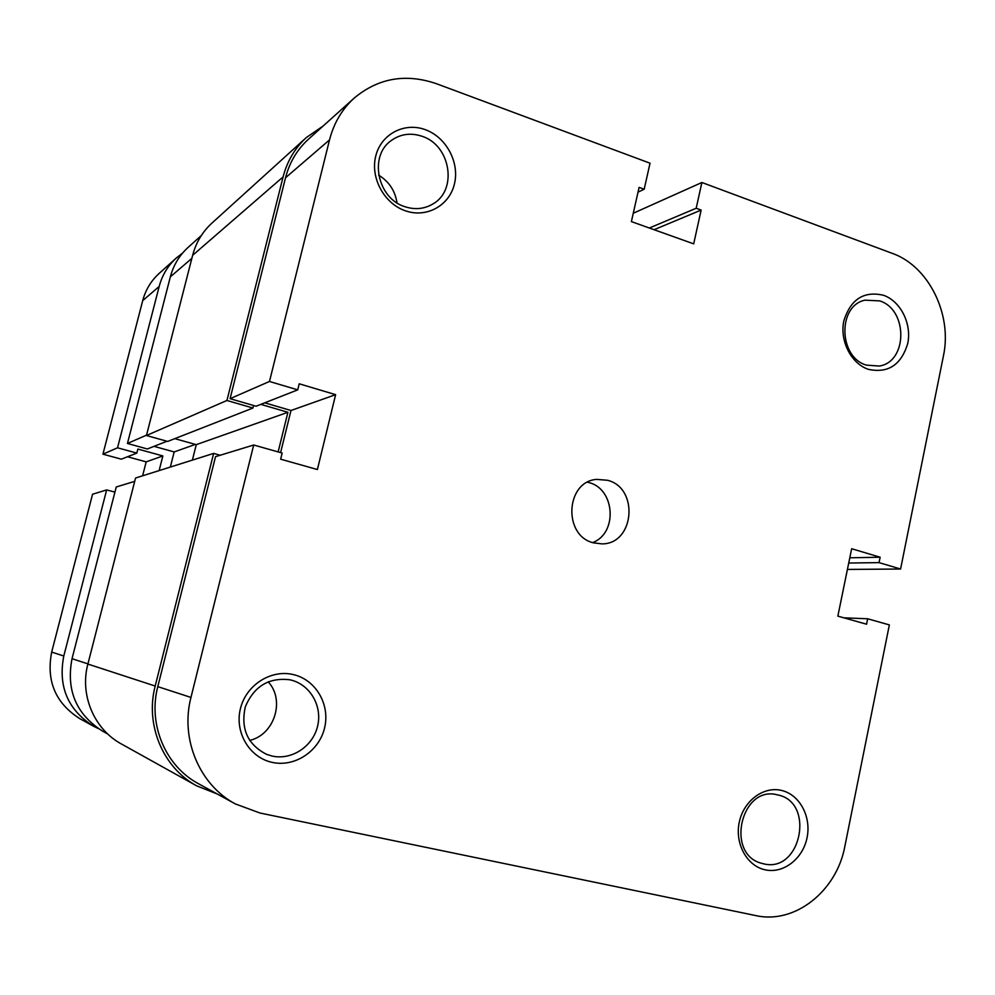 <?xml version="1.0" encoding="UTF-8"?>
<svg xmlns="http://www.w3.org/2000/svg" width="995" height="995" viewBox="0 0 995 995"><rect width="100%" height="100%" fill="white"/><g stroke="black" fill="none" stroke-linecap="round" stroke-linejoin="round"><path stroke-width="1.49" d="M633.454 212.445L634.337 212.768M323.064 126.066L306.435 137.459L211.835 223.191C202.408 231.86 196.003 242.569 192.632 255.317L146.452 435.512L167.67 441.432L252.954 408.037L253.576 405.512M306.435 137.459C294.955 147.994 287.182 161.153 283.09 176.911L192.632 255.317M283.09 176.911L226.935 400.475L146.452 435.512M226.935 400.475L252.954 408.037M174.797 438.646L196.276 444.653L287.916 412.291L260.802 404.368M192.371 460.1L196.276 444.653M278.14 451.917L287.916 412.291M196.699 785.863C163.018 767.767 144.947 724.733 155.195 686.04L213.639 453.409L135.556 478.023L87.883 664.063C79.55 694.896 94.102 729.285 121.427 743.986L196.699 785.863L217.146 793.948M213.639 453.409L220.193 455.237M781.585 790.44C799.657 794.607 811.472 816.659 807.057 837.69C802.915 858.772 783.426 873.933 765.217 869.829C746.946 866.048 734.646 843.648 739.26 822.256C743.601 800.801 763.575 785.975 781.585 790.44M763.513 863.797C800.975 873.573 815.477 802.107 777.717 794.93L777.518 794.893C741.412 784.657 724.907 853.996 761.511 863.274L763.513 863.797M293.45 674.61C315.875 679.784 330.303 704.634 324.594 727.855C319.221 751.15 294.856 767.456 272.232 762.381C249.534 757.655 234.422 732.37 240.417 708.689C246.063 684.946 271.125 669.088 293.45 674.61M272.132 756.051C291.746 760.491 312.927 746.374 317.604 726.151C322.567 705.99 310.017 684.411 290.552 679.946L289.993 679.809C268.886 677.234 253.999 686.251 245.317 706.86C240.516 728.726 247.593 744.558 266.573 754.347L272.132 756.051M883.647 295.316C900.686 301.348 911.868 323.798 907.751 343.399C901.283 364.891 888.162 373.548 868.386 369.344C851.173 363.648 839.531 340.825 843.835 320.9C850.638 299.209 863.909 290.677 883.647 295.316M866.409 365.128L879.257 366.048C907.776 361.969 908.049 309.457 879.667 300.888L864.991 300.167C837.429 305.714 838.511 357.28 866.409 365.128M425.213 129.648C446.195 137.099 459.74 162.396 454.454 183.876C449.479 205.467 426.731 218.241 405.574 210.865C384.356 203.813 370.19 178.03 375.724 156.165C380.948 134.188 404.318 121.887 425.213 129.648M405.015 206.736C414.965 209.933 424.206 209.037 432.75 204.05C457.849 190.331 450.772 145.258 422.054 136.278C410.711 132.509 400.388 133.964 391.097 140.656C368.598 156.227 377.59 198.677 405.015 206.736M378.672 175.157C389.02 181.538 395.127 190.766 396.993 202.856M268.165 681.786C285.354 700.094 274.508 734.783 249.633 740.417M593.629 542.884L602.05 543.879C634.462 544.078 639.238 488.01 607.584 480.286L596.627 479.379C565.483 481.53 562.847 535.944 593.629 542.884M592.647 542.586C617.883 533.295 615.121 488.931 588.94 482.587L587.572 482.214M235.442 803.972L198.54 783.749C165.58 766.324 147.795 724.372 157.795 686.637L190.965 697.433C180.07 738.937 199.522 784.993 235.442 803.972L259.993 813.014L755.79 915.587C794.918 924.517 836.733 891.072 844.867 846.297L889.356 624.91L867.677 618.778L866.57 624.213L837.852 616.129L851.658 548.73L880.14 557.225L879.045 562.623L900.587 569.028L943.422 355.949C952.489 314.532 928.696 266.113 892.291 253.364L701.885 182.495L633.268 213.241M269.483 381.471L329.519 139.909L285.54 177.744L230.081 398.672L269.483 381.471L297.729 389.866L299.221 383.796L335.626 394.667L317.393 469.54L280.652 459.18L282.157 453.061L253.7 445.001L215.529 456.668L157.795 686.637M280.602 452.613L290.988 410.5L264.745 402.826M297.729 389.866L256.063 406.234L230.081 398.672M285.54 177.744C289.533 162.334 297.157 149.499 308.413 139.25L354.282 98.007C342.093 109.114 333.835 123.081 329.519 139.909M354.282 98.007C378.361 78.02 405.711 73.244 436.332 83.667L650.033 163.205L644.188 189.237L639.101 187.371L631.39 221.599L693.689 243.862L701.139 210.069L696.189 208.253L701.885 182.495M190.965 697.433L253.7 445.001M847.417 569.426L900.587 569.028M290.988 410.5L335.626 394.667M654.076 229.708L701.139 210.069M649.337 228.017L696.189 208.253M638.031 192.134L644.188 189.237M843.884 617.82L867.677 618.778M849.792 557.797L880.14 557.225M848.723 563.033L879.045 562.623M107.721 733.987L102.871 731.325C76.254 714.497 65.968 690.294 72.026 658.702L116.241 486.99L134.698 481.356M154.014 446.345L174.175 451.929L170.332 467.053M146.551 435.126L127.447 443.471L147.347 448.969L166.986 441.245M127.447 443.471L170.344 276.846C173.441 265.18 179.349 255.379 188.055 247.444L201.326 235.517M195.393 444.404L174.175 451.929M98.331 728.589L93.654 726.275C67.871 709.982 57.909 686.562 63.792 656.016L106.652 489.926L114.922 492.115M93.654 726.275L80.11 718.85C55.558 703.341 46.068 681.077 51.678 652.073L92.56 494.229L106.652 489.926M127.509 456.755L146.178 461.867L162.857 455.946L159.125 470.585M146.178 461.867L142.608 475.797M136.825 453.098L117.534 447.8L102.933 454.168L121.34 459.18L136.825 453.098L137.857 449.056L162.857 455.946M117.534 447.8L159.175 286.46C162.173 275.155 167.906 265.653 176.364 257.954L182.533 253.14M102.933 454.168L142.708 300.627C145.581 289.868 151.053 280.801 159.125 273.451L176.364 257.954M155.195 686.04L87.883 664.063M72.026 658.702L87.921 663.876M191.861 258.339L170.344 276.846M51.678 652.073L63.792 656.016M142.708 300.627L159.175 286.46"/></g></svg>
